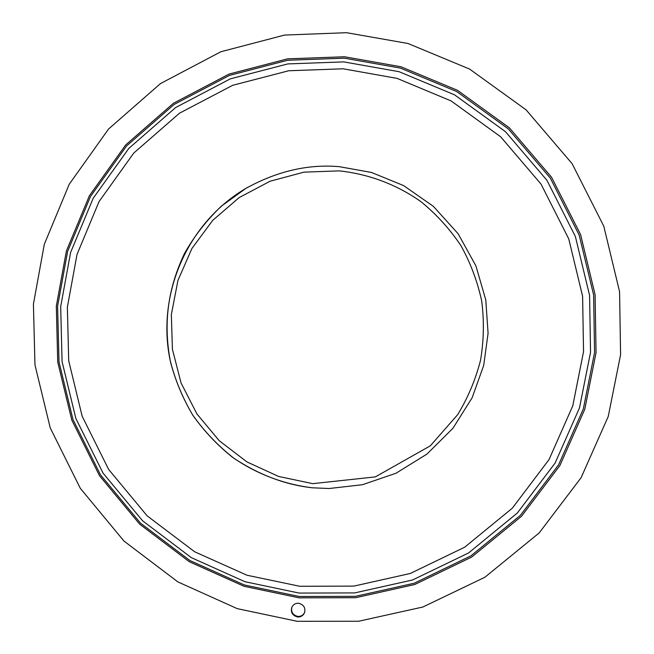 <?xml version="1.0" encoding="UTF-8"?>
<svg xmlns="http://www.w3.org/2000/svg" width="654" height="654" viewBox="0 0 654 654"><rect width="100%" height="100%" fill="white"/><g stroke="black" fill="none" stroke-linecap="round" stroke-linejoin="round"><path stroke-width="0.98" d="M339.361 166.688L371.456 172.452L403.649 185.605L433.414 206.378L458.176 233.821L475.924 265.892L485.791 299.933L488.08 333.319L483.698 365.398L472.139 397.779L452.993 428.198L426.98 454.064L395.956 473.259L362.471 484.712L329.142 488.522L312.383 487.794C285.585 484.859 259.474 475.057 234.042 458.38C218.15 445.954 204.318 431.436 192.562 414.816C182.335 397.354 174.88 379.238 170.179 360.46C163.426 323.231 167.612 289.142 184.551 253.36C194.295 236.102 206.533 220.398 221.256 206.231L245.839 188.409C277.075 171.168 308.255 163.925 339.361 166.688M304.69 612.34C303.162 615.267 300.848 616.624 297.766 616.42C292.804 615.054 290.842 611.948 291.88 607.108M297.554 616.967C300.783 617.155 303.129 615.708 304.601 612.61C305.647 607.754 303.677 604.648 298.706 603.274C295.608 603.07 293.294 604.435 291.766 607.37C290.523 612.316 292.452 615.52 297.554 616.967M297.194 621.3L237.238 608.637L177.855 581.896L123.949 541.038L80.295 488.301L50.244 427.896L34.973 364.932L33.411 304.135L44.325 244.244L69.242 184.232L108.58 129.002L160.475 83.581L220.872 51.748L284.58 35.063L346.595 32.7L407.973 43.483L469.564 69.054L526.078 109.839L572.136 163.704L603.781 226.178L619.559 291.602L620.589 354.705L608.245 416.467L581.12 477.657L539.166 532.953L484.892 577.245L422.885 607.01L358.67 621.243L297.194 621.3M344.405 58.181L400.485 68.122L456.721 91.56L508.297 128.863L550.325 178.084L579.199 235.129L593.611 294.872L594.568 352.481L583.343 408.889L558.63 464.806L520.371 515.377L470.823 555.925L414.178 583.237L355.474 596.342L299.221 596.489L244.334 584.978L189.946 560.56L140.553 523.192L100.536 474.918L72.995 419.598L59.007 361.924L57.601 306.236L67.632 251.389L90.505 196.462L126.582 145.948L174.127 104.452L229.423 75.414L287.711 60.25L344.405 58.181M344.576 56.767L400.943 66.749L457.481 90.301L509.327 127.8L551.575 177.275L580.605 234.623L595.091 294.676L596.056 352.588L584.766 409.298L559.914 465.501L521.451 516.333L471.64 557.094L414.71 584.529L355.694 597.699L299.156 597.846L243.991 586.27L189.325 561.729L139.686 524.165L99.465 475.646L71.785 420.048L57.732 362.079L56.318 306.105L66.397 250.981L89.377 195.775L125.633 145L173.416 103.283L228.998 74.098L287.588 58.844L344.576 56.767M299.164 593.072L244.997 581.725L191.311 557.633L142.556 520.764L103.054 473.12L75.872 418.519L62.073 361.588L60.683 306.628L70.591 252.501L93.17 198.285L128.781 148.442L175.713 107.501L230.282 78.864L287.801 63.912L343.742 61.885L399.071 71.703L454.555 94.838L505.436 131.65L546.883 180.21L575.373 236.495L589.589 295.428L590.537 352.269L579.477 407.924L555.091 463.089L517.355 512.989L468.477 553.014L412.6 579.967L354.664 592.916L299.164 593.072M299.785 586.278L246.999 575.242L194.688 551.796L147.158 515.875L108.654 469.449L82.159 416.238L68.703 360.755L67.362 307.184L77.025 254.431L99.04 201.612L133.759 153.052L179.507 113.175L232.685 85.298L288.725 70.755L343.219 68.801L397.101 78.39L451.129 100.937L500.67 136.8L541.03 184.101L568.759 238.906L582.608 296.295L583.54 351.639L572.773 405.84L549.041 459.574L512.311 508.191L464.716 547.185L410.295 573.468L353.863 586.107L299.785 586.278M245.839 188.409C186.84 223.137 155.693 295.853 170.563 362.251C175.517 380.947 182.932 398.605 192.824 415.233C204.007 431.019 217.153 444.973 232.252 457.081C256.041 473.725 283.493 484.271 312.383 487.794L329.142 488.522M312.776 483.649L278.612 476.464L246.934 461.912L219.27 440.731L196.96 413.99L181.084 383.007L172.411 349.301L171.348 314.517L177.97 280.337L191.965 248.43L212.689 220.382L239.143 197.598L270.069 181.232L303.93 172.157L339.05 170.874C368.554 173.923 396.765 184.526 421.111 201.784C436.52 214.406 449.78 229.006 460.898 245.585C470.578 263.055 477.51 281.555 481.704 301.077C484.238 320.885 483.854 340.62 480.535 360.289C475.581 379.59 467.945 397.738 457.628 414.726L430.357 445.807L375.339 476.897L312.776 483.649"/></g></svg>
